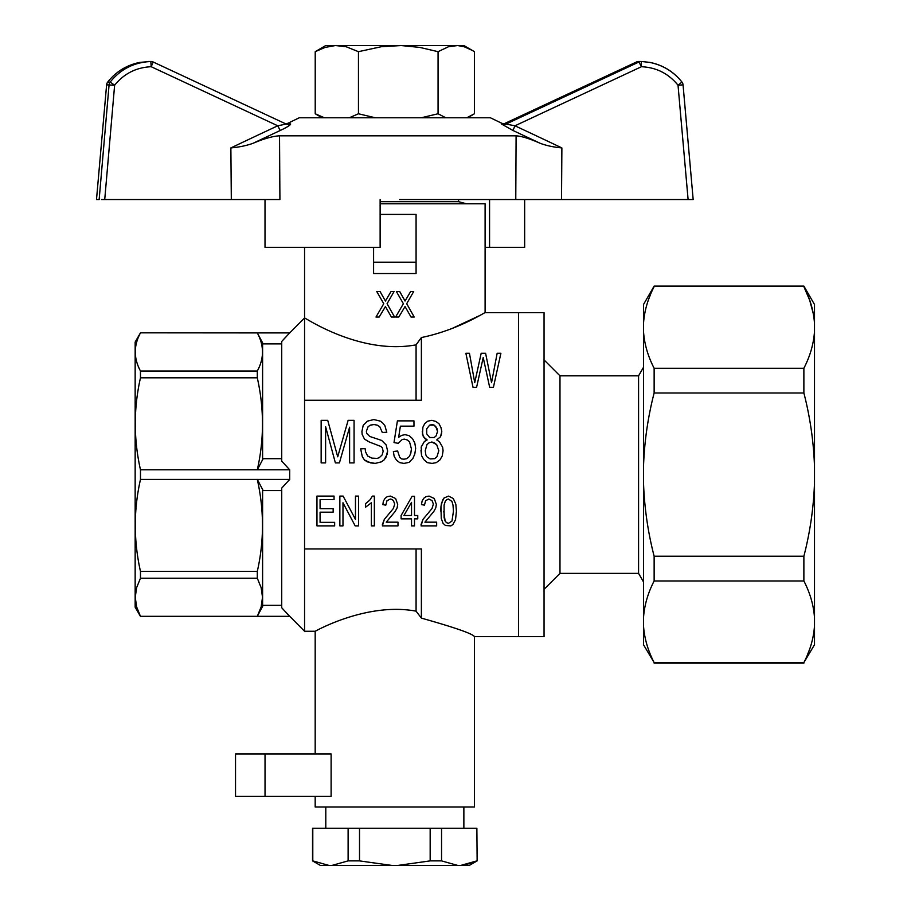 <?xml version="1.0" encoding="UTF-8"?>
<svg xmlns="http://www.w3.org/2000/svg" width="911" height="911" viewBox="0 0 911 911"><rect width="100%" height="100%" fill="white"/><g stroke="black" fill="none" stroke-linecap="round" stroke-linejoin="round"><path stroke-width="1.37" d="M654.132 286.646C647.903 298.717 644.362 310.981 643.508 323.428L643.508 304.502L654.132 286.1L803.878 286.1L814.502 304.502L814.502 323.428C813.648 310.981 810.107 298.717 803.878 286.646L809.72 300.3L813.409 314.147M814.502 323.428L814.502 644.737L803.878 662.593C810.107 650.522 813.648 638.258 814.502 625.8L814.491 625.846M812.931 637.563L812.361 640.08M809.275 650.169L807.465 654.781M814.502 466.569C813.648 441.664 810.107 417.136 803.878 392.994L803.878 368.26L654.132 368.26L654.132 392.994C647.903 417.136 644.362 441.664 643.508 466.569L643.508 331.479C644.362 343.937 647.903 356.19 654.132 368.26M803.878 392.994L654.132 392.994M645.079 311.676L645.648 309.159M648.734 299.07L650.545 294.447M814.502 617.749C813.648 605.303 810.107 593.038 803.878 580.967L654.132 580.967C647.903 593.038 644.362 605.303 643.508 617.749L643.508 482.671C644.362 507.575 647.903 532.092 654.132 556.234L654.132 580.967M803.878 580.967L803.878 556.234L654.132 556.234M643.508 625.8C644.362 638.258 647.903 650.522 654.132 662.593L643.508 644.737L643.508 617.749M803.878 662.593L654.132 662.593M803.878 556.234C810.107 532.092 813.648 507.575 814.502 482.671M803.878 368.26C810.107 356.19 813.648 343.937 814.502 331.479M643.508 466.569L643.508 482.671M643.508 323.428L643.508 331.479M544.049 312.655L544.049 636.584L518.564 636.584L518.564 312.655L544.049 312.655M380.126 203.791L485.107 203.791L485.107 312.655L518.564 312.655L518.564 636.584L474.483 636.584L474.483 807.032L315.183 807.032L315.183 796.419M559.98 375.844L559.98 573.383L638.577 573.383L638.577 375.844L559.98 375.844L544.049 359.913M638.577 573.383L643.508 581.935M512.973 130.489L514.954 125.798L641.435 66.719L638.93 61.994A5.307 5.307 90 0 1 641.162 61.492A5.307 5.307 0 0 1 641.298 61.492L649.645 62.358C662.809 64.977 673.582 71.536 681.952 82.058L678.023 85.224C668.583 73.586 656.387 67.414 641.435 66.719L641.298 61.492A5.307 5.307 90 0 0 641.162 61.492L638.736 61.492A5.307 5.307 90 0 0 636.493 61.994L503.999 123.828L636.482 61.994L638.93 61.994L506.026 124.067L514.954 125.798A6803.655 6794.454 -107.2 0 1 561.882 147.924C553.774 147.195 546.611 145.68 540.382 143.38L512.973 130.489L501.505 124.021L501.915 123.349L490.414 117.77L299.252 117.77L287.751 123.349L285.041 123.782M286.191 124.078L286.726 124.283A5.307 5.227 108.2 0 1 286.692 124.272A5.307 5.227 108.2 0 1 286.225 124.09L153.173 61.994L286.168 124.067L277.764 125.798L151.203 66.719L153.185 61.994A5.307 5.307 90 0 0 150.805 61.492L151.203 66.719C136.24 67.414 124.055 73.586 114.627 85.224L110.174 82.058C120.651 69.122 134.19 62.267 150.805 61.492L140.021 62.358C126.857 64.977 116.084 71.536 107.714 82.058A5.307 5.307 90 0 0 106.621 84.848L114.627 85.224L104.731 199.543L279.916 199.543L279.529 135.819C272.981 136.115 264.088 138.643 252.837 143.38C246.312 145.68 238.989 147.195 230.87 147.924A6803.655 6794.454 -107.2 0 1 277.764 125.798L280.212 130.489L252.837 143.38M540.382 143.38C529.735 138.677 521.639 136.16 516.093 135.83L515.774 199.543L693.169 199.543L683.045 84.848A5.307 5.307 90 0 0 681.952 82.058C673.559 71.605 662.775 65.045 649.634 62.392M493.067 199.543L524.656 199.543L524.656 247.336L485.107 247.336M504.25 123.816L506.026 124.067A5.307 5.295 51.2 0 1 501.505 124.021M288.161 124.021C287.056 123.087 287.887 123.087 290.643 124.021C290.37 125.171 286.897 127.335 280.212 130.489M516.093 135.819L279.529 135.819M104.731 199.543L101.565 199.543M106.621 84.837L96.498 199.543L99.151 199.543L109.081 84.848A5.307 5.307 90 0 1 110.174 82.058L107.714 82.058L108.864 80.612M399.713 199.543L515.774 199.543M286.737 124.295A5.307 5.227 108.2 0 0 290.643 124.021M380.126 199.543L380.126 247.336L265.01 247.336L265.01 199.543M489.571 199.543L489.571 247.336M472.422 50.458L463.972 46.689L457.561 45.55L463.927 45.55L474.449 51.676L474.449 113.761L466.762 117.77M324.35 117.77L315.217 113.761L315.217 51.676L325.739 45.55L335.294 45.55L325.136 47.418L315.217 51.676M315.217 113.761L322.061 117.77M457.561 45.55L448.542 46.7L438.066 51.676L419.8 47.418L401.113 45.55L381.367 46.7L358.456 51.676L346.009 46.689L335.294 45.55M395.408 45.55L338.391 45.55M375.264 117.77L358.456 113.761L349.323 117.77M438.066 51.676L438.066 113.761L421.258 117.77M358.456 51.676L358.456 113.761M445.752 117.77L438.066 113.761M454.953 45.55L401.113 45.55M476.874 828.281L477.136 860.884L476.874 828.281L441.55 828.281L441.55 860.884L457.777 865.45L469.233 865.45L477.136 860.884M312.792 828.281L312.792 860.884L329.019 865.45L320.433 865.45L312.53 860.884L312.53 828.281L441.55 828.281M329.019 865.45L457.777 865.45M471.34 863.252L460.647 865.45L476.874 860.884M348.116 828.281L348.116 860.884L359.515 860.884L391.958 865.45M359.515 828.281L359.515 860.884M430.163 828.281L430.163 860.884L441.55 860.884M331.889 865.45L348.116 860.884M397.708 865.45L430.163 860.884M416.076 344.836L421.383 337.548C458.279 329.964 485.073 312.074 485.107 312.655C485.199 312.017 458.244 329.987 421.383 337.548L421.383 400.271L304.559 400.271L304.559 317.962C303.75 316.766 359.754 355.37 416.076 344.836L416.076 400.271M304.559 247.336L304.559 317.962L288.445 334.212M480.541 315.16L452.186 328.427M380.126 214.415L416.076 214.415L416.076 273.551L373.59 273.551L373.59 247.336M287.546 614.082L304.559 631.266L304.559 548.957L421.383 548.957L421.383 618.113C454.646 627.474 472.353 633.635 474.483 636.584C472.433 633.669 454.737 627.52 421.383 618.113L416.076 611.167C366.427 601.818 313.999 631.949 315.183 631.266C314.056 631.949 366.393 601.818 416.076 611.167L416.076 548.957M331.114 753.932L331.114 796.419L235.528 796.419L235.528 753.932L331.114 753.932M140.476 332.914C133.575 345.554 133.575 358.251 140.476 371.016L257.301 371.016C264.201 358.376 264.201 345.679 257.301 332.914L140.476 332.834L135.158 342.035L135.158 607.204L140.476 616.405L136.616 606.84L135.261 597.263L136.604 587.697L140.476 578.212L140.476 571.413C133.575 540.599 133.575 509.944 140.476 479.425L140.476 469.803C133.575 439 133.575 408.333 140.476 377.814L140.442 370.971M284.892 337.992L281.727 341.477L281.727 461.125L289.687 469.803L289.687 479.425L257.301 479.425L262.607 489.514L262.607 606.362L257.301 616.314L261.161 606.84L262.505 597.263L261.161 587.697L257.301 578.212L140.476 578.212M289.687 479.425L281.727 488.102L281.727 607.751L289.687 616.314L140.476 616.314M289.687 469.803L140.476 469.803M257.301 578.212L257.301 571.413C264.201 540.895 264.201 510.24 257.301 479.425L140.476 479.425M257.301 571.413L140.476 571.413M281.727 490.551L263.12 490.551A439.204 312.61 180 0 0 262.607 489.514M281.727 341.477L289.687 332.914L257.301 332.914L262.607 342.866L262.607 459.713L257.301 469.803C264.201 439.296 264.201 408.629 257.301 377.814L140.476 377.814M257.301 371.016L257.301 377.814M262.607 606.362A439.204 308.51 180 0 0 263.12 605.348L281.727 605.348M262.607 459.713A439.204 312.61 0 0 0 263.12 458.688L281.727 458.688M262.607 342.866A439.204 308.51 -0 0 1 263.12 343.891L281.727 343.891M281.727 607.751L285.815 612.238M416.076 262.209L373.59 262.209M304.559 548.957L304.559 400.271M437.553 431.45L435.845 426.701L434.148 425.107L432.03 424.583L429.685 425.107L426.712 428.808L426.712 433.83L429.685 437.531L434.148 437.531L436.062 435.948L437.553 431.45L437.121 428.808L434.148 425.107L429.685 425.107L426.712 428.808L426.507 431.188M438.817 450.74L436.699 444.659L431.814 442.017L429.047 442.814L426.929 444.659L425.232 450.74L425.87 454.965L426.929 456.81L430.117 458.928L434.57 458.666L436.916 456.81L438.817 450.74L436.699 444.659L434.365 442.814L431.814 442.017L429.047 442.814L426.929 444.659L425.232 450.74M443.782 511.265L445.126 521.069L446.618 522.732L448.542 523.29L451.97 521.069L453.45 511.265L453.006 505.161L451.97 501.46L448.542 499.057L446.618 499.615L445.274 501.278L444.09 505.161L444.09 517.55L445.126 521.069L446.618 522.732L448.542 523.29L451.97 521.069L453.45 511.265M415.667 448.36L414.824 453.906L412.911 458.404L409.085 462.367L403.983 463.414L399.735 462.629L396.558 460.249L394.212 456.548L393.37 451.526L397.617 451.002L399.735 457.345L401.649 458.928L403.983 459.19L406.75 458.666L409.301 456.548L410.781 453.382L411.419 448.884L409.506 441.755L407.171 439.911L404.199 439.113L402.081 439.637L398.255 443.338L394.007 442.552L397.401 420.882L413.97 420.882L413.97 426.166L400.373 426.166L398.676 437.269L401.649 435.412L405.053 434.627L409.085 435.674L412.478 438.59L414.824 443.076L415.667 448.36L414.824 453.906L412.911 458.404L409.085 462.367L403.983 463.414L399.735 462.629L396.558 460.249L394.212 456.548L393.37 451.526M411.419 448.884L409.506 441.755L407.171 439.911L404.199 439.113L402.081 439.637L398.255 443.338L394.007 442.552M400.373 426.166L398.676 437.269M334.052 496.096L316.96 496.096L316.96 525.875L334.656 525.875L334.656 522.356L320.08 522.356L320.08 512.187L333.164 512.187L333.164 508.68L320.08 508.68L320.08 499.615L334.052 499.615L334.052 496.096M334.656 525.875L316.96 525.875M383.167 451.264L382.324 447.836L381.049 446.515L369.365 442.017L364.48 439.113L362.145 434.353L361.929 431.45L363.204 425.38L367.452 421.144L373.829 419.561L380.411 421.144L382.962 423.262L384.875 425.642L386.788 432.247L382.324 432.509L379.773 426.701L377.222 425.107L374.034 424.583L370.424 425.107L368.09 426.701L366.393 431.188L366.598 433.306L369.786 436.471L381.686 440.434L386.15 444.921L387.63 451.002L387.209 454.168L384.021 459.987L381.47 461.831L375.104 463.414L370.64 462.89L364.48 459.987L362.35 456.81L360.654 448.884L365.117 448.622L365.539 451.799L367.668 456.024L371.916 458.131L377.222 458.404L379.352 457.607L382.108 454.965L383.167 451.264L382.324 447.836L381.049 446.515L369.365 442.017L364.48 439.113L362.145 434.353L361.929 431.45M386.788 432.247L382.324 432.509L379.773 426.701L377.222 425.107L374.034 424.583L370.424 425.107L368.09 426.701L366.393 431.188M387.63 451.002L385.934 457.345L384.021 459.987L381.47 461.831L375.104 463.414L367.235 461.831L364.48 459.987L362.35 456.81L360.654 448.884M433.83 511.447L424.902 522.174L436.654 522.174L436.654 525.875L421.041 525.875L422.966 519.407L432.042 508.486L433.374 504.056L432.042 500.538L428.922 499.057L425.642 500.72L424.458 505.161L421.486 504.603L422.078 501.096L423.717 498.317L425.949 496.654L429.07 496.096L434.274 498.499L436.358 504.421L435.754 507.939L433.83 511.447M421.486 504.603L422.078 501.096L423.717 498.317L425.949 496.654L429.07 496.096L434.274 498.499L436.358 504.421M436.654 525.875L421.041 525.875M421.041 524.577L422.966 519.407L432.042 508.486L433.374 504.056M397.697 504.421L397.105 507.939L395.169 511.447L386.241 522.174L397.993 522.174L397.993 525.875L382.381 525.875L384.317 519.407L393.381 508.486L394.725 504.056L393.381 500.538L391.901 499.433L390.261 499.057L386.993 500.72L385.797 505.161L382.825 504.603L383.417 501.096L385.057 498.317L387.289 496.654L390.409 496.096L395.613 498.499L397.697 504.421L395.613 498.499L390.409 496.096L387.289 496.654L385.057 498.317L383.417 501.096L382.825 504.603M397.993 525.875L382.381 525.875M382.381 524.577L384.317 519.407L393.381 508.486L394.725 504.056M440.81 511.265L440.958 506.641L442.598 500.173L444.09 497.953L448.542 496.096L453.302 498.499L455.83 504.238L456.422 511.265L455.534 519.771L452.858 524.577L450.922 525.875L445.422 525.499L443.042 523.29L441.254 518.473L440.958 506.641L441.562 502.94L444.09 497.953L448.542 496.096L453.302 498.499L455.83 504.238L456.422 511.265M484.071 361.735L483.217 357.511L476.59 387.312L473.025 387.312L465.885 353.286L469.461 353.286L474.722 382.654L481.179 353.286L485.597 353.286L491.553 382.654L497.155 353.286L500.891 353.286L493.42 387.312L489.674 387.312L483.217 357.511L482.375 361.519M476.59 387.312L473.025 387.312M493.42 387.312L489.674 387.312M335.385 462.89L325.603 426.701L335.385 462.89L339.416 462.89L349.608 427.225L339.416 462.89M349.608 427.225L349.608 462.89L354.072 462.89L354.072 420.358L348.127 420.358L337.719 456.81L327.732 420.358L321.15 420.358L321.15 462.89L325.603 462.89L325.603 426.701M372.417 496.096L374.353 496.096L374.353 525.875L371.381 525.875L371.381 502.758L365.573 507.199L365.573 503.681L369.741 500.173L372.417 496.096L369.741 500.173L365.573 503.681M374.353 525.875L371.381 525.875M339.86 525.875L339.86 496.096L343.128 496.096L355.472 519.407L355.472 496.096L358.592 496.096L358.592 525.875L355.165 525.875L342.98 502.758L342.98 525.875L339.86 525.875L342.98 525.875M343.128 496.096L355.472 519.407M358.592 525.875L355.165 525.875M443.076 450.74L442.222 456.024L439.888 459.987L436.278 462.629L432.03 463.414L427.35 462.629L423.957 459.725L421.622 455.762L421.189 447.039L424.378 441.493L427.145 439.911L424.799 438.59L422.465 434.353L422.886 427.225L424.799 423.524L427.783 421.144L431.814 420.358L435.845 421.417L439.034 423.786L440.947 427.487L441.801 431.45L441.368 434.353L440.525 436.733L436.699 439.911L439.455 441.755L442.644 447.301L443.076 450.74L442.222 456.024L439.888 459.987L436.278 462.629L432.03 463.414L427.35 462.629L423.957 459.725L421.622 455.762L420.984 450.478M427.145 439.911L423.319 436.733L422.26 431.45M441.801 431.45L440.525 436.733L436.699 439.911M414.494 525.875L411.521 525.875L414.494 525.875L414.494 518.849L417.762 518.849L417.762 515.512L414.494 515.512L414.494 496.29L412.114 496.29L401.113 515.512L412.114 496.29M411.521 525.875L411.521 518.849L401.113 518.849L401.113 515.512M411.521 502.382L403.937 515.512L411.521 515.512L411.521 502.382M384.396 308.305L379.17 317.028L375.981 317.028L383.759 303.716L376.744 291.509L380.058 291.509L385.41 301.017L391.024 291.509L394.076 291.509L387.073 303.716L394.588 317.028L391.4 317.028L385.41 306.563L384.396 308.305M403.379 303.716L396.376 291.509L399.69 291.509L405.042 301.017L410.645 291.509L413.708 291.509L406.693 303.716L414.22 317.028L411.032 317.028L405.042 306.563L398.79 317.028L395.613 317.028L403.379 303.716M463.87 807.032L463.87 828.281M458.552 199.543L458.552 201.673L380.126 201.673M231.314 199.543L230.87 147.924M561.882 147.924L561.518 199.543M693.169 199.543L683.056 84.848L678.023 85.224L688.101 199.543M681.963 82.058A5.307 5.307 0 0 1 683.056 84.848L683.045 84.848M148.504 61.492A5.307 5.307 90 0 0 148.368 61.492A5.307 5.307 0 0 1 148.504 61.492L150.93 61.492A5.307 5.307 0 0 1 153.185 61.994M265.033 796.419L265.033 753.932M803.878 663.128L654.132 663.128M803.878 286.1L654.132 286.1M559.98 573.383L544.049 589.315M638.577 375.844L643.508 367.292M501.915 123.349L504.626 123.782M638.736 61.492A5.307 5.307 0 0 0 636.482 61.994M96.498 199.543L106.61 84.848A5.307 5.307 0 0 1 107.703 82.058M467.605 117.77L472.422 114.991M304.559 631.266L315.183 631.266L315.183 753.932M140.476 332.834L289.687 332.834M289.687 616.405L140.476 616.405M325.796 807.032L325.796 828.281M458.552 201.673L466.478 203.791"/></g></svg>
